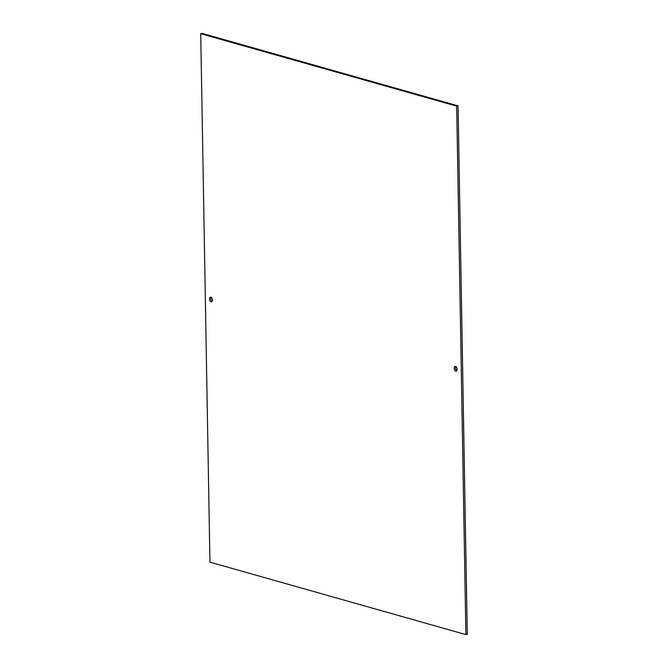 <?xml version="1.0" encoding="UTF-8"?>
<svg xmlns="http://www.w3.org/2000/svg" width="668" height="668" viewBox="0 0 668 668"><rect width="100%" height="100%" fill="white"/><g stroke="black" fill="none" stroke-linecap="round" stroke-linejoin="round"><path stroke-width="1" d="M457.154 369.204A2.371 1.453 -102.3 0 0 455.142 366.465A2.371 1.453 -102.3 0 0 454.14 368.352A2.371 1.453 -102.3 0 0 456.152 371.091A2.371 1.453 -102.3 0 0 457.154 369.204M455.893 366.598A2.371 1.453 -102.3 0 0 455.518 368.051A2.371 1.453 -102.3 0 0 456.778 370.656M212.482 299.949A2.371 1.453 -102.3 0 0 210.47 297.21A2.371 1.453 -102.3 0 0 209.476 299.097A2.371 1.453 -102.3 0 0 211.489 301.836A2.371 1.453 -102.3 0 0 212.482 299.949M211.222 297.344A2.371 1.453 -102.3 0 0 210.846 298.796A2.371 1.453 -102.3 0 0 212.107 301.402M465.905 634.6L467.283 634.299L458.056 105.853L202.095 33.4L200.717 33.701L209.944 562.147L465.905 634.6L456.678 106.154L458.056 105.853M456.678 106.154L200.717 33.701"/></g></svg>
